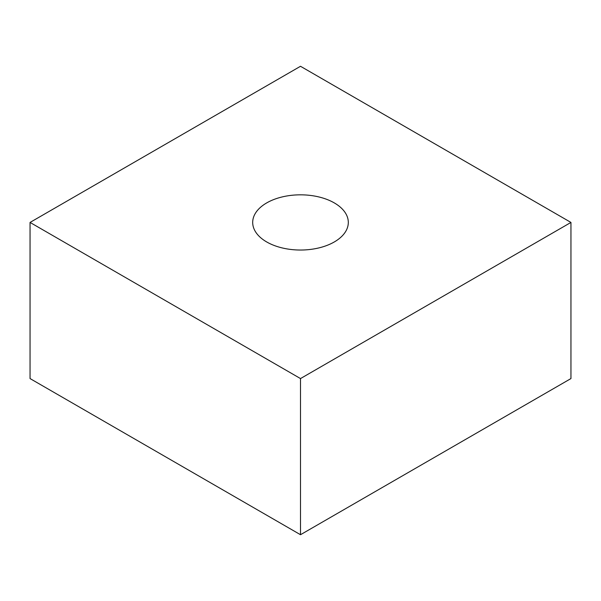 <?xml version="1.0" encoding="UTF-8"?>
<svg xmlns="http://www.w3.org/2000/svg" width="601" height="601" viewBox="0 0 601 601"><rect width="100%" height="100%" fill="white"/><g stroke="black" fill="none" stroke-linecap="round" stroke-linejoin="round"><path stroke-width="0.9" d="M570.95 222.43L300.5 378.57L30.05 222.43L300.5 66.283L570.95 222.43L570.95 378.57L300.5 534.717L30.05 378.57L30.05 222.43M300.5 378.57L300.5 534.717M266.694 241.948A47.81 27.601 180 0 1 266.694 202.913A47.81 27.601 180 0 1 334.306 202.913A47.81 27.601 0 0 1 334.306 241.948A47.81 27.601 0 0 1 266.694 241.948"/></g></svg>
